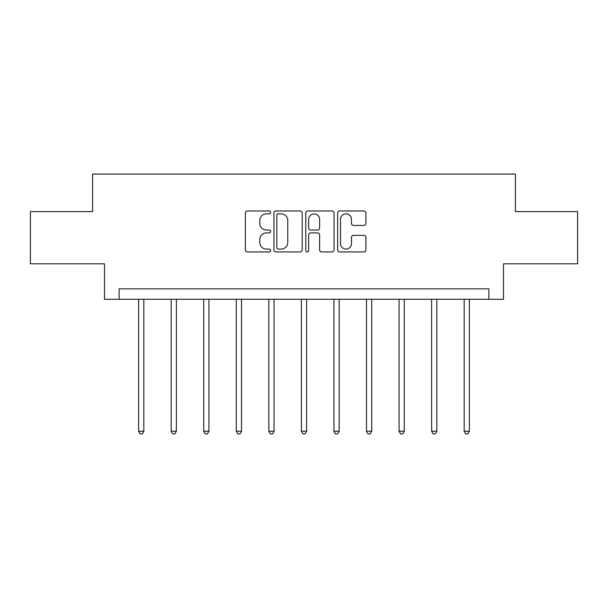 <?xml version="1.0" encoding="UTF-8"?>
<svg xmlns="http://www.w3.org/2000/svg" width="608" height="608" viewBox="0 0 608 608"><rect width="100%" height="100%" fill="white"/><g stroke="black" fill="none" stroke-linecap="round" stroke-linejoin="round"><path stroke-width="0.91" d="M270.613 212.405A1.436 1.436 0 0 0 269.177 210.976L247.41 210.976A2.052 2.052 0 0 0 245.358 213.02L245.358 249.896A2.052 2.052 0 0 0 247.41 251.94L269.177 251.94A1.436 1.436 0 0 0 270.613 250.511A1.436 1.436 0 0 0 269.177 249.075L266.357 249.075A6.559 6.559 0 0 1 259.806 242.516L259.806 239.446A6.559 6.559 0 0 1 266.357 232.894L269.177 232.894A1.436 1.436 0 0 0 270.613 231.458A1.436 1.436 0 0 0 269.177 230.022L266.357 230.022A6.559 6.559 0 0 1 259.806 223.47L259.806 220.392A6.559 6.559 0 0 1 266.357 213.841L269.177 213.841A1.436 1.436 0 0 0 270.613 212.405M363.865 225.416A2.052 2.052 0 0 0 365.917 223.364L365.917 213.02A2.052 2.052 0 0 0 363.865 210.976L339.697 210.976A2.052 2.052 0 0 0 337.645 213.02L337.645 249.896A2.052 2.052 0 0 0 339.697 251.94L363.865 251.94A2.052 2.052 0 0 0 365.917 249.896L365.917 237.401A2.052 2.052 0 0 0 363.865 235.349L353.522 235.349A2.052 2.052 0 0 0 351.477 237.401L351.477 243.595A5.48 5.48 0 0 1 345.998 249.075A5.48 5.48 0 0 1 340.518 243.595L340.518 219.321A5.48 5.48 0 0 1 345.998 213.841A5.48 5.48 0 0 1 351.477 219.321L351.477 223.364A2.052 2.052 0 0 0 353.522 225.416L363.865 225.416M488.908 299.28L503.515 299.28L503.515 263.804L577.6 263.804L577.6 211.63L515.409 211.63L515.409 174.063L92.591 174.063L92.591 211.63L30.4 211.63L30.4 263.804L104.485 263.804L104.485 299.28L488.908 299.28L488.908 288.846L119.092 288.846L119.092 299.28M302.206 213.02A2.052 2.052 0 0 0 300.162 210.976L275.986 210.976A2.052 2.052 0 0 0 273.942 213.02L273.942 249.896A2.052 2.052 0 0 0 275.986 251.94L300.162 251.94A2.052 2.052 0 0 0 302.206 249.896L302.206 213.02M307.838 210.976L332.014 210.976A2.052 2.052 0 0 1 334.058 213.02L334.058 249.896A2.052 2.052 0 0 1 332.014 251.94L321.67 251.94A2.052 2.052 0 0 1 319.618 249.896L319.618 234.939A2.052 2.052 0 0 0 317.574 232.894L310.711 232.894A2.052 2.052 0 0 0 308.659 234.939L308.659 250.511A1.436 1.436 0 0 1 307.23 251.94A1.436 1.436 0 0 1 305.794 250.511L305.794 213.02A2.052 2.052 0 0 1 307.838 210.976M278.244 213.841A1.436 1.436 0 0 0 276.807 215.278L276.807 247.638A1.436 1.436 0 0 0 278.244 249.075L281.208 249.075A6.559 6.559 0 0 0 287.766 242.516L287.766 220.392A6.559 6.559 0 0 0 281.208 213.841L278.244 213.841M319.618 219.42A5.48 5.48 0 0 0 314.138 213.94A5.48 5.48 0 0 0 308.659 219.42L308.659 227.977A2.052 2.052 0 0 0 310.711 230.022L317.574 230.022A2.052 2.052 0 0 0 319.618 227.977L319.618 219.42M138.609 299.28L138.609 431.224L143.822 431.224L143.822 299.28M143.822 431.224L142.264 433.937L140.174 433.937L138.609 431.224M171.167 299.28L171.167 431.224L176.381 431.224L176.381 299.28M176.381 431.224L174.815 433.937L172.733 433.937L171.167 431.224M203.718 299.28L203.718 431.224L208.939 431.224L208.939 299.28M208.939 431.224L207.374 433.937L205.284 433.937L203.718 431.224M236.276 299.28L236.276 431.224L241.498 431.224L241.498 299.28M241.498 431.224L239.932 433.937L237.842 433.937L236.276 431.224M268.835 299.28L268.835 431.224L274.048 431.224L274.048 299.28M274.048 431.224L272.49 433.937L270.4 433.937L268.835 431.224M301.393 299.28L301.393 431.224L306.607 431.224L306.607 299.28M306.607 431.224L305.041 433.937L302.959 433.937L301.393 431.224M333.952 299.28L333.952 431.224L339.165 431.224L339.165 299.28M339.165 431.224L337.6 433.937L335.51 433.937L333.952 431.224M366.502 299.28L366.502 431.224L371.724 431.224L371.724 299.28M371.724 431.224L370.158 433.937L368.068 433.937L366.502 431.224M399.061 299.28L399.061 431.224L404.282 431.224L404.282 299.28M404.282 431.224L402.716 433.937L400.626 433.937L399.061 431.224M431.619 299.28L431.619 431.224L436.833 431.224L436.833 299.28M436.833 431.224L435.267 433.937L433.185 433.937L431.619 431.224M464.178 299.28L464.178 431.224L469.391 431.224L469.391 299.28M469.391 431.224L467.826 433.937L465.736 433.937L464.178 431.224"/></g></svg>
